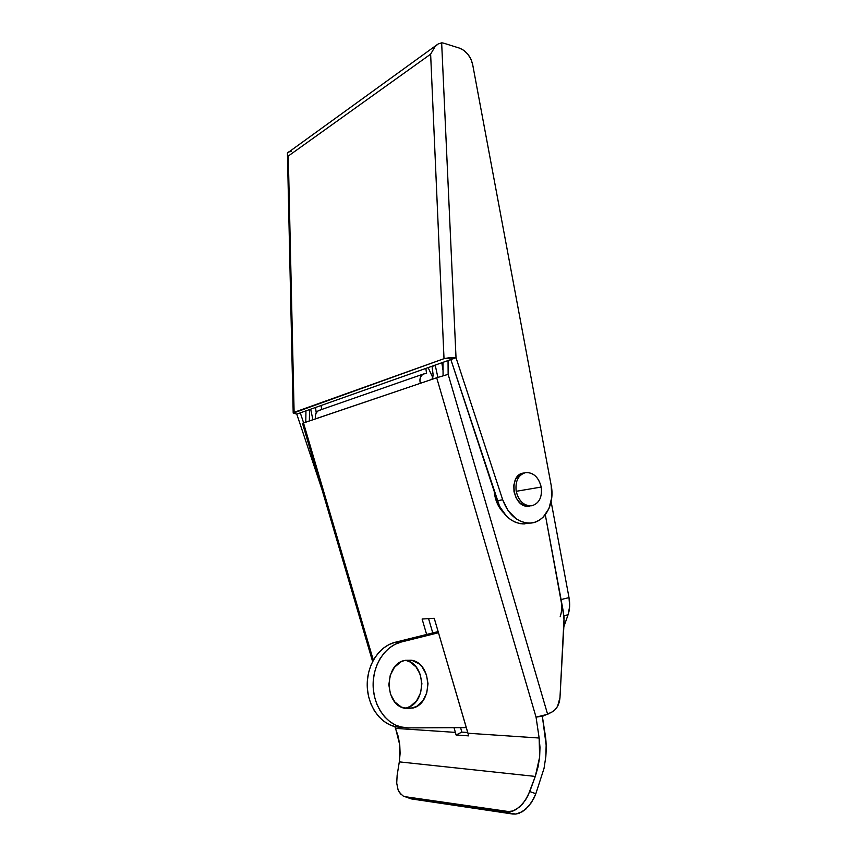<?xml version="1.0" encoding="UTF-8"?>
<svg xmlns="http://www.w3.org/2000/svg" width="857" height="857" viewBox="0 0 857 857"><rect width="100%" height="100%" fill="white"/><g stroke="black" fill="none" stroke-linecap="round" stroke-linejoin="round"><path stroke-width="1.29" d="M406.036 660.468L409.678 661.775L416.009 666.864L420.284 674.523L421.901 683.64L420.616 692.852L416.588 700.812L410.396 706.297L406.775 707.828L412.849 708.075L404.483 708.236C384.161 704.39 384.3 664.336 404.45 660.49L412.067 660.383L419.105 663.875L422.083 666.821L426.39 674.545L428.018 683.715L426.732 693.002L422.694 701.015L416.491 706.543L409.035 708.707L401.451 707.143L394.927 702.054L390.481 694.191L388.832 684.797L390.235 675.348L394.445 667.314L400.787 661.925L404.45 660.49L411.339 660.233C432.003 662.815 433.438 703.211 412.849 708.075L406.775 707.828C427.289 702.997 425.886 662.879 405.307 660.318L405.222 660.308M560.167 616.783C561.903 611.652 562.203 605.91 561.078 599.557L569.005 597.597L569.626 606.617L568.073 614.737C569.819 609.616 570.13 603.906 569.005 597.597L551.126 501.666L569.005 597.597L561.078 599.557L545.298 514.746L561.656 604.142M568.073 614.737L563.852 626.735L568.073 614.737L563.97 615.797L568.073 614.737M438.484 632.745L401.194 642.043L395.216 642.268L438.141 631.598L395.216 642.268L389.174 644.485L383.54 648.042L378.483 652.82L374.209 658.679L370.845 665.418L368.542 672.831L367.364 680.651L367.364 688.61L368.553 696.43L370.877 703.854L374.273 710.603L378.612 716.452L383.732 721.198L389.464 724.679L395.602 726.8L401.922 727.497L394.177 726.436C378.644 722.205 366.817 703.64 367.225 683.715C367.514 663.789 379.822 645.996 395.216 642.268L401.194 642.043L395.131 644.282L389.474 647.86L384.407 652.67L380.112 658.572L376.748 665.364L374.434 672.831L373.256 680.704L373.266 688.728L374.466 696.612L376.812 704.079L380.229 710.882L384.589 716.773L389.742 721.551L395.495 725.065L401.654 727.197L408.007 727.893L400.23 726.832C384.632 722.569 372.741 703.865 373.127 683.8C373.406 663.725 385.736 645.792 401.194 642.043L438.484 632.745M443.048 370.449L441.816 362.757L443.048 370.449M310.663 409.196L312.912 419.726L310.663 409.196M466.326 727.614L408.007 727.893L466.326 727.614M404.686 708.289L406.775 707.828M316.233 412.87L315.526 407.482L316.233 412.87M437.873 377.38L435.195 365.103L437.873 377.38M442.351 42.893L443.83 43.214L442.351 42.893M459.406 48.099L443.83 43.214L459.406 48.099C466.24 50.82 470.664 56.316 472.668 64.564L470.922 59.154L467.868 54.237L463.873 50.392L459.406 48.099M436.995 44.778L287.427 153.028L293.19 412.956L296.779 414.124L300.293 412.87L296.779 414.124L321.953 489.411L296.779 414.124L293.212 413.106L444.012 358.676L449.657 357.637L456.02 357.723L502.695 499.77L497.285 500.767L450.857 359.554L456.02 357.723L502.695 499.77L508.19 510.772L516.182 518.806L520.767 521.345L525.534 522.781L530.301 523.059L534.918 522.202L539.224 520.231L543.081 517.232L548.941 508.597L551.747 497.499L551.19 485.405L472.668 64.564L551.19 485.405C555.186 504.623 543.991 523.906 528.63 523.091C516.814 522.009 508.169 514.243 502.695 499.77L497.285 500.767C502.727 515.153 511.35 522.877 523.145 523.948L529.272 523.102M293.19 412.956L294.112 412.324L288.284 156.049L430.632 54.162L444.012 358.676L294.112 412.324L288.284 156.049L287.449 154.421L288.284 156.049L430.632 54.162L435.045 46.621L438.216 43.932L441.655 42.85L456.02 357.723L300.293 412.87L303.635 422.876L300.293 412.87L450.857 359.554L499.642 506.519L506.487 516.15L510.718 519.685L515.293 522.213L520.038 523.638L524.805 523.916M291.348 151.485L288.413 151.989L287.427 153.028M430.632 54.162L444.012 358.676L456.02 357.723L441.655 42.85L438.216 43.932L435.045 46.621L430.632 54.162M425.147 373.523L426.561 373.588L425.854 368.403L426.561 373.588L424.633 373.598C420.691 374.927 419.244 378.173 420.284 383.336L436.695 377.766L420.284 383.336L419.887 379.876L420.691 376.748L422.565 374.498L425.147 373.523M448.147 374.348L436.695 377.766L536.053 717.148L543.37 715.97L552.09 711.953L547.623 714.288L448.147 374.348L448.04 360.551L448.147 374.348L436.695 377.766L536.053 717.148L539.139 738.016L467.976 733.238L434.231 618.272L422.105 619.033L426.636 634.459L422.105 619.033L434.231 618.272L468.693 735.874L456.095 734.995L461.794 732.114L467.761 732.51L461.794 732.114L456.095 734.995L455.399 732.392L395.591 728.386L394.873 726.629L398.248 736.495L399.758 744.937L400.112 753.474L399.308 761.873L535.293 776.421L527.816 796.078L522.663 803.909L516.407 809.34L513.107 810.947L506.68 811.697L512.647 814.021L515.828 814.064L522.449 811.665L528.748 806.169L533.9 798.263L535.839 793.711L544.034 768.375L545.823 756.677L546.155 745.087L542.331 716.27L545.073 733.903C546.22 740.159 546.466 747.754 545.823 756.677L544.034 768.375L535.839 793.711L529.776 791.557L535.839 793.711L531.501 802.473L525.684 809.276L519.117 813.272L515.828 814.064L411.371 798.906L512.647 814.021L506.68 811.697L405.479 796.742L509.829 811.729L513.107 810.947L519.631 806.973L525.427 800.224L529.776 791.557L535.293 776.421L399.308 761.873L397.145 775.199L399.308 761.873L399.758 744.937L395.591 728.386L455.399 732.392L454.006 727.679L456.095 734.995L468.693 735.874L467.976 733.238L539.139 738.016L539.985 747.358L539.642 757.052L538.078 766.833L535.293 776.421L539.642 757.052L539.139 738.016L536.053 717.148L547.623 714.288L448.147 374.348M460.862 728.643L461.794 732.114L460.862 728.643M432.764 632.927L428.564 618.625L432.764 632.927M302.5 423.304L303.496 422.919L373.331 660.19L303.496 422.919L420.284 383.336L302.489 423.326L372.613 661.529M305.778 422.147L305.949 410.867L305.778 422.147M545.298 514.746L564.099 617.276L559.985 697.491L557.596 706.275L555.143 709.639L552.09 711.953C556.782 709.189 559.407 704.368 559.985 697.491L564.12 621.732L563.542 612.841L545.298 514.746M309.377 420.926L309.548 409.592L309.377 420.926M443.08 375.773L442.983 362.34L443.08 375.773M411.253 798.885L403.154 796.024L399.416 792.521L398.087 789.865L396.716 783.137L397.145 775.199L396.716 783.137L398.087 789.865L401.119 794.6M321.129 405.5L321.6 409.517L321.129 405.5M432.132 367.064L433.203 375.302L431.874 379.405L433.192 375.548L432.132 367.064M423.197 374.102L319.897 410.107C316.212 411.349 314.808 414.242 315.697 418.784L315.376 415.741L316.179 412.956L317.958 410.942L320.379 410.032M428.125 367.599L432.796 377.594L428.125 367.599M405.361 796.721L403.154 796.024M529.669 506.155L524.645 505.759L519.888 502.877L516.15 497.949L514.007 491.725L513.793 485.18L515.55 479.331L518.978 475.067L523.541 473.043C508.287 474.51 512.529 507.151 527.923 506.305L530.129 505.93C523.081 505.18 518.431 500.306 516.193 491.307C515.111 481.034 518.292 474.789 525.737 472.593L524.838 472.775L525.737 472.593C518.292 474.789 515.111 481.034 516.193 491.307L541.206 487.055C538.635 477.21 533.472 472.389 525.737 472.593L526.884 472.475C534.136 473.021 538.903 477.874 541.206 487.055L516.193 491.307C518.86 501.324 524.088 506.144 531.886 505.769C539.235 503.391 542.342 497.156 541.206 487.055C542.342 497.156 539.235 503.391 531.886 505.769L531.726 505.801M494.243 491.532C495.046 499.963 498.11 506.99 503.413 512.604L498.292 505.544L496.128 500.563L494.243 491.532M411.339 660.233L405.307 660.318M400.23 726.832L394.177 726.436M528.63 523.091L523.145 523.948M432.099 366.485L435.206 365.382M530.129 505.93L527.923 506.305"/></g></svg>

